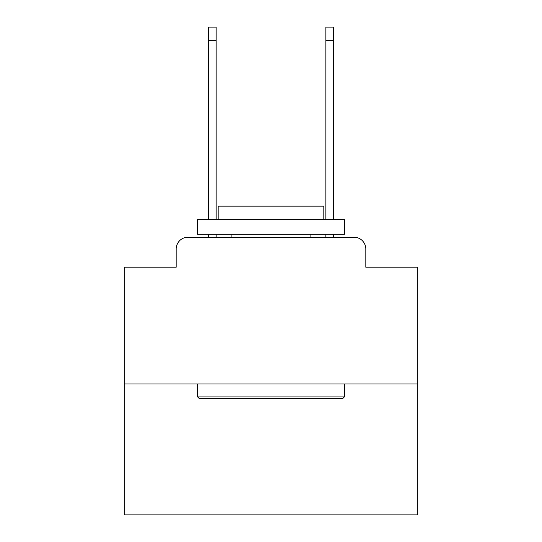<?xml version="1.0" encoding="UTF-8"?>
<svg xmlns="http://www.w3.org/2000/svg" width="542" height="542" viewBox="0 0 542 542"><rect width="100%" height="100%" fill="white"/><g stroke="black" fill="none" stroke-linecap="round" stroke-linejoin="round"><path stroke-width="0.81" d="M176.197 248.988L176.197 267.186L176.197 248.988A11.741 11.741 0 0 1 187.938 237.247L208.487 237.247L208.487 234.313M417.753 384L124.247 384L124.247 514.9L417.753 514.9L417.753 267.186L365.803 267.186L365.803 248.988A11.741 11.741 0 0 0 354.062 237.247L187.938 237.247M124.247 384L124.247 267.186L176.197 267.186M216.116 234.313L216.116 237.247L225.215 237.247M316.785 237.247L325.884 237.247L325.884 234.313M333.513 234.313L333.513 237.247L354.062 237.247M365.803 267.186L365.803 248.988M342.612 398.675L199.388 398.675L197.627 396.913L344.373 396.913L342.612 398.675M197.627 219.639L344.373 219.639L344.373 234.313L197.627 234.313L197.627 219.639M323.831 219.639L323.831 206.136L218.169 206.136L218.169 219.639M197.627 384L197.627 396.913M344.373 384L344.373 396.913M231.082 234.313L231.082 237.247M310.918 234.313L310.918 237.247M208.487 219.639L208.487 27.1L216.116 27.1L216.116 219.639M325.884 219.639L325.884 27.1L333.513 27.1L333.513 219.639M208.487 40.603L216.116 40.603M333.513 40.603L325.884 40.603"/></g></svg>
